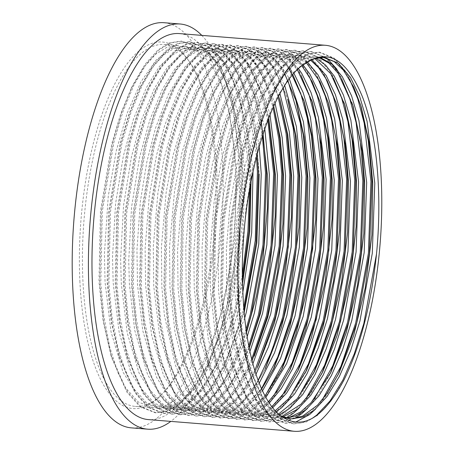 <?xml version="1.0" encoding="UTF-8"?>
<svg xmlns="http://www.w3.org/2000/svg" width="454" height="454" viewBox="0 0 454 454"><rect width="100%" height="100%" fill="white"/><g stroke="black" fill="none" stroke-linecap="round" stroke-linejoin="round"><path stroke-width="0.34" stroke-dasharray="2.27 1.7" d="M79.876 280.969A183.853 66.908 94.6 0 0 160.205 396.075A183.853 66.908 94.6 0 0 215.463 169.609A183.853 66.908 94.6 0 0 187.252 58.674A183.853 66.908 94.6 0 0 112.751 87.98A183.853 66.908 94.6 0 0 79.876 280.969M216.768 170.488A181.526 66.057 -85.4 0 1 162.209 394.089A181.526 66.057 -85.4 0 1 135.332 406.409A181.526 66.057 -85.4 0 1 82.9 280.436A181.526 66.057 -85.4 0 1 164.337 44.515A181.526 66.057 -85.4 0 1 188.909 60.961A181.526 66.057 -85.4 0 1 216.768 170.488M179.364 33.579A193.631 70.466 -85.4 0 1 235.286 167.946A193.631 70.466 -85.4 0 1 148.418 419.598M201.763 35.372A203.239 73.962 -85.4 0 1 238.832 165.04A203.239 73.962 -85.4 0 1 170.817 421.391M163.911 22.7A203.239 73.962 -85.4 0 1 222.613 163.741A203.239 73.962 -85.4 0 1 131.433 427.878M282.995 417.538L273.359 412.289L264.966 403.805L253.009 383.097L239.984 337.861L234.832 292.614L234.173 265.913L237.357 212.183L244.973 165.954L255.086 128.936L265.34 102.927L283.183 73.571L298.147 60.399L313.805 56.495L319.86 57.34M280.776 415.921L271.554 409.088L263.229 398.714L248.656 365.788L240.915 331.596L236.857 292.779L238.333 222.551L249.694 154.638L258.502 125.049L269.188 99.278L281.122 79.024L293.63 65.166L304.674 58.407L315.831 56.659M289.822 417.164L280.742 418.06L270.607 415.092L261.056 407.902L244.553 381.632L232.749 341.737L226.722 291.962L226.376 249.757L229.803 206.831L236.795 165.597L246.942 128.38L259.722 97.128L274.386 73.758L289.754 59.905L305.678 55.848L307.721 56.007L315.717 58.095M286.854 418.219L282.774 418.225L268.087 412.419L255.114 398.062L240.541 365.135L232.8 330.943L228.748 292.126L230.223 221.898L241.585 153.985L250.392 124.402L261.078 98.626L273.013 78.372L285.521 64.519L296.564 57.754L307.721 56.007M281.889 416.466L272.633 417.413L258.894 412.277L250.285 404.372L235.166 377.915L224.202 338.888L218.607 291.315L218.119 254.03L222.381 200.895L229.707 160.427L237.953 130.417L253.026 93.706L269.16 69.74L280.969 59.661L297.586 55.195L310.457 60.064M282.876 416.903L274.664 417.578L259.977 411.767L247.004 397.415L232.431 364.483L224.69 330.291L220.638 291.479L222.114 221.251L233.475 153.338L242.283 123.749L252.969 97.979L264.903 77.725L277.411 63.866L288.455 57.108L299.612 55.36L311.518 59.582M278.552 414.042L264.523 416.761L254.319 413.759L244.7 406.478L229.849 383.761L221.875 362.286L215.207 333.384L210.497 290.662L210.043 252.129L214.22 200.617L221.893 158.486L230.218 128.618L246.176 90.704L257.146 73.741L274.744 57.936L289.476 54.548L306.178 62.499M279.346 414.746L266.549 416.925L251.868 411.12L238.895 396.762L224.321 363.836L216.581 329.644L212.529 290.827L214.004 220.599L225.366 152.686L234.173 123.102L244.859 97.326L256.794 77.072L269.301 63.214L280.345 56.455L291.502 54.707L307.256 61.818M275.249 410.739L265.783 415.138L256.414 416.114L246.289 413.146L236.738 405.967L220.213 379.692L208.392 339.711L202.388 290.015L202.053 247.629L205.52 204.527L212.574 163.156L222.801 125.86L235.592 94.755L250.188 71.641L265.738 57.777L281.361 53.895L291.956 57.312L301.842 65.734M276.089 411.642L258.44 416.273L243.758 410.467L230.785 396.115L216.212 363.183L208.471 328.991L204.413 290.174L205.889 219.946L217.256 152.039L226.064 122.449L236.75 96.679L248.684 76.425L261.192 62.567L272.235 55.802L283.392 54.06L293.517 57.21L302.931 64.848M271.85 406.636L262.23 412.794L248.304 415.461L231.472 407.959L220.757 395.462L214.271 383.834L200.918 342.157L194.278 289.363L193.784 252.299L197.989 199.419L205.276 158.906L213.414 129.112L228.271 92.571L244.445 68.219L256.595 57.737L273.257 53.249L287.541 59.156L297.393 69.768M272.701 407.743L261.572 414.048L250.33 415.626L235.649 409.82L222.676 395.462L208.102 362.536L200.362 328.344L196.304 289.527L197.779 219.299L209.146 151.386L217.954 121.803L228.64 96.027L240.569 75.773L253.077 61.914L264.126 55.155L275.283 53.407L287.473 57.817L298.511 68.679M268.428 401.699L254.41 412.005L240.2 414.814L229.974 411.801L221.961 406.069L211.604 393.187L203.971 378.318L192.218 338.627L186.168 288.716L185.834 246.533L189.29 203.324L197.172 158.219L210.071 114.788L221.325 89.71L236.551 67.323L249.167 56.682L265.147 52.596L278.325 57.681L289.317 69.173M269.284 403.016L265.289 406.54L253.826 413.265L242.22 414.973L227.539 409.168L214.566 394.815L199.993 361.883L192.252 327.692L188.194 288.875L189.67 218.646L201.037 150.734L209.844 121.15L220.531 95.38L232.459 75.12L244.967 61.267L256.016 54.503L267.173 52.76L281.259 58.515L294.01 73.378M265.028 395.86L248.985 409.956L232.085 414.161L221.927 411.182L212.347 403.964L197.638 381.655L188.739 357.304L182.298 328.009L178.059 288.063L177.588 250.109L182.026 196.23L189.443 155.926L197.632 126.45L212.807 89.835L226.563 68.838L241.528 55.757L257.032 51.943L273.234 59.446L284.834 74.184M265.874 397.409L257.18 405.887L245.716 412.618L234.111 414.326L219.43 408.521L206.457 394.163L191.883 361.236L184.142 327.045L180.085 288.228L181.56 217.999L192.927 150.087L201.735 120.497L212.415 94.727L224.35 74.473L236.857 60.615L247.907 53.856L259.064 52.108L273.149 57.868L285.555 72.18L289.431 79.053M261.674 389.027L242.044 408.617L223.97 413.515L210.911 408.833L202.7 401.694L190.504 383.051L183.183 364.925L175.079 332.521L169.949 287.416L169.563 246.596L174.501 191.463L181.958 152.635L194.931 110.668L206.74 85.437L220.196 66.176L236.176 53.708L248.923 51.296L263.468 57.408L272.434 66.948L280.986 81.731L287.666 99.137M262.508 390.837L249.07 405.235L237.607 411.965L226.001 413.673L211.314 407.868L198.347 393.51L183.774 360.584L176.033 326.392L171.975 287.575L173.451 217.347L184.812 149.434L193.625 119.85L204.306 94.074L216.24 73.82L228.748 59.968L239.791 53.203L250.948 51.461L265.04 57.215L277.445 71.528L284.76 85.817M266.016 367.173L254.291 387.358L241.738 402.017L228.765 410.637L215.854 412.862L205.713 409.888L196.173 402.704L186.855 390.559L175.346 365.101L164.393 315.167L161.84 286.763L161.42 246.942L166.13 192.615L173.082 155.211L185.72 112.876L197.541 86.754L207.688 70.864L224.946 54.667L240.813 50.644L252.844 54.945L263.212 64.826L272.389 80.052L280.078 100.158M259.2 383.176L240.961 404.588L229.497 411.313L217.892 413.026L203.205 407.221L190.237 392.863L175.664 359.937L167.923 325.745L163.866 286.928L165.341 216.7L176.702 148.787L185.51 119.198L196.196 93.428L208.131 73.173L220.638 59.315L231.682 52.556L242.839 50.808L256.93 56.568L269.336 70.881L279.987 93.842M257.072 368.183L244.939 388.448L234.724 400.337L219.906 410.291L207.745 412.215L190.839 404.633L181.458 394.072L173.122 379.311L159.581 335.063L153.73 286.111L153.304 246.596L157.941 192.524L163.945 159.116L174.154 121.922L186.917 90.891L201.502 67.782L217.063 53.884L232.703 49.997L244.065 53.873L254.581 63.509L264.024 78.865L271.963 99.511L270.873 95.93L273.734 106.242M255.982 374.261L244.61 391.74L232.851 403.935L221.382 410.666L209.782 412.374L195.095 406.568L182.122 392.211L167.549 359.284L159.808 325.092L155.756 286.275L157.232 216.047L168.593 148.135L177.401 118.551L188.087 92.775L200.021 72.521L212.529 58.668L223.572 51.904L234.729 50.156L248.82 55.916L261.226 70.228L275.084 103.364M252.072 360.765L248.139 369.233L249.791 365.867L237.936 386.246L225.428 400.791L214.98 408.214L199.641 411.562L189.517 408.594L179.971 401.427L163.485 375.237L151.602 335.052L145.615 285.464L145.121 248.395L149.326 195.515L156.613 155.007L164.751 125.213L179.608 88.672L195.782 64.315L207.932 53.839L224.594 49.344L238.759 55.167L248.576 65.654L263.859 98.858L268.734 117.978M252.878 363.841L239.201 387.478L224.741 403.288L213.272 410.013L201.672 411.727L186.986 405.916L174.013 391.564L159.439 358.632L151.698 324.44L147.646 285.628L149.122 215.4L160.483 147.488L169.291 117.898L179.977 92.128L191.911 71.874L204.419 58.016L215.463 51.257L226.62 49.509L240.711 55.269L253.116 69.575L262.526 89.12L270.028 114.771M249.206 348.099L241.681 365.22L227.363 388.976L216.115 401.211L205.793 408.084L191.531 410.91L179.041 406.597L169.597 398.357L156.522 377.178L142.789 330.739L137.505 284.811L136.96 249.836L140.394 201.321L146.852 161.879L155.523 128.113L168.292 94.54L185.243 66.517L200.719 52.658L216.49 48.697L228.056 52.704L237.544 61.222L248.684 79.416L255.75 98.212L261.01 119.186M249.916 351.538L233.997 382.574L216.632 402.636L205.163 409.366L193.557 411.074L178.876 405.269L165.903 390.911L151.33 357.985L143.589 323.793L139.537 284.976L141.012 214.748L152.374 146.835L161.181 117.251L171.867 91.475L183.802 71.221L196.31 57.363L207.353 50.604L218.51 48.856L232.596 54.616L245.007 68.929L256.476 94.307L264.767 128.692M246.516 332.459L233.577 364.573L221.796 384.822L209.345 399.372L196.1 408.135L183.422 410.263L173.19 407.244L163.656 400.036L147.675 374.868L134.662 330.018L129.396 284.164L128.737 260.829L131.524 207.399L139.565 157.39L149.684 120.412L162.572 88.99L175.516 67.913L194.091 51.2L208.375 48.045L220.349 52.312L231.182 62.765L240.688 79.019L247.64 97.559L255.75 135.065L259.211 173.888M247.163 336.692L229.111 376.758L208.522 401.989L197.053 408.714L185.448 410.427L170.766 404.616L157.793 390.264L143.22 357.332L135.479 323.14L131.422 284.323L132.897 214.095L144.264 146.188L153.072 116.599L163.758 90.828L175.692 70.574L188.2 56.716L199.244 49.951L210.401 48.209L224.486 53.969L236.897 68.276L250.631 100.981L259.189 146.381M244.184 312.46L225.462 363.921L213.539 384.379L201.003 398.924L188.138 407.42L175.318 409.61L163.4 405.655L155.37 399.202L139.094 373.126L127.245 332.958L121.286 283.512L120.628 258.996L123.556 205.424L131.45 156.761L141.58 119.748L154.462 88.337L167.407 67.254L186.344 50.366L200.265 47.398L212.188 51.631L222.982 61.999L232.465 78.133L239.525 96.912L247.6 134.163L251.102 173.241M244.723 318.027L224.736 369.46L212.801 388.318L200.413 401.336L188.943 408.067L177.338 409.775L162.657 403.969L149.684 389.611L135.11 356.685L127.37 322.493L123.312 283.676L124.788 213.448L136.155 145.535L144.962 115.952L155.648 90.176L167.577 69.922L180.09 56.063L191.134 49.304L202.291 47.556L216.376 53.317L228.788 67.629L237.868 86.305L245.205 110.668L253.031 171.101M242.589 283.495L230.053 331.885L217.352 363.268L205.497 383.63L193.024 398.158L180.505 406.568L167.203 408.963L155.353 405.042L147.425 398.72L131.064 372.666L119.158 332.441L113.177 282.865L112.518 257.242L115.583 203.545L123.335 156.131L133.47 119.09L146.353 87.69L159.331 66.562L176.413 50.695L192.156 46.745L204.045 50.956L214.799 61.256L224.27 77.299L231.415 96.259L239.462 133.317L242.992 172.588L242.186 223.788L236.421 272.162L224.651 322.754L209.243 362.621L197.462 382.87L185.056 397.375L172.889 405.7L159.093 408.311L147.266 404.406L139.503 398.26L123.045 372.229L111.077 331.936L105.067 282.212L104.42 253.911L108.256 196.276L116.292 150.751L127.29 112.864L141.098 81.618L156.114 60.093L170.539 48.862L184.04 46.092L195.719 50.167L189.636 49.679L192.859 45.275L193.869 45.36L195.719 50.167M242.884 292.104L238.259 311.382L228.981 340.869L217.801 366.56L205.327 386.836L192.297 400.689L180.834 407.414L169.228 409.122L154.547 403.317L141.574 388.964L127.001 356.032L119.26 321.841L115.203 283.024L116.678 212.795L128.045 144.888L136.853 115.299L147.539 89.529L159.468 69.269L171.975 55.416L183.024 48.652L194.181 46.91L208.267 52.664L220.678 66.976L229.9 86.039L237.317 110.975L245.018 172.753L242.527 242.896L230.15 310.729L220.871 340.216L209.691 365.913L197.218 386.184L184.188 400.036L172.724 406.767L161.119 408.475L146.438 402.67L133.465 388.312L118.891 355.386L111.151 321.194L107.093 282.377L108.568 212.149L119.935 144.236L128.743 114.646L139.423 88.876L151.358 68.622L163.866 54.764L174.915 48.005L186.072 46.257L200.157 52.017L212.568 66.329L221.79 85.392L229.208 110.322L236.909 172.1L234.417 242.249L222.04 310.076L212.761 339.569L201.582 365.26L189.102 385.537L176.078 399.384L164.615 406.114L153.009 407.823L138.322 402.017L125.355 387.659L110.782 354.733L103.041 320.541L98.983 281.724L100.459 211.496L111.826 143.583L120.633 113.999L131.314 88.224L143.248 67.969L155.756 54.117L166.805 47.352L177.962 45.61L189.636 49.679M242.941 293.267L242.396 258.292L245.83 209.771L252.282 170.341L260.954 136.563L273.722 102.996L290.679 74.967L306.149 61.108L321.926 57.147L323.946 57.312M312.256 418.344L302.659 422.782L293.04 423.792L277.979 417.833L264.676 403.107L249.751 369.363L241.806 334.263L237.646 294.413L239.173 222.358L250.846 152.675L259.881 122.342L270.839 95.919L283.103 75.109L295.951 60.876L307.29 53.941L318.748 52.148L333.208 58.061L345.948 72.742L349.637 79.246M322.238 399.883L308.589 414.485L296.831 421.386L284.925 423.139L269.869 417.186L256.567 402.454L241.642 368.716L233.697 333.616L229.537 293.761L231.063 221.705L242.737 152.028L251.771 121.695L262.73 95.266L274.993 74.462L287.842 60.229L299.18 53.288L310.638 51.501L325.098 57.408L337.838 72.095L341.55 78.633M314.162 399.179L300.48 413.832L288.716 420.739L276.815 422.492L261.759 416.534L248.457 401.807L233.526 368.063L225.587 332.964L221.427 293.114L222.954 221.058L234.627 151.375L243.662 121.042L254.62 94.619L266.884 73.809L279.732 59.576L291.071 52.641L302.523 50.848L316.988 56.761L329.723 71.443L333.423 77.952M306.024 398.572L292.37 413.185L280.606 420.086L268.706 421.84L253.65 415.887L240.348 401.154L225.417 367.417L217.477 332.317L213.318 292.461L214.844 220.406L226.518 150.728L235.552 120.395L246.511 93.967L258.769 73.162L271.623 58.929L282.961 51.989L294.413 50.201L308.879 56.109L321.614 70.79L325.302 77.282M297.83 398.039L284.261 412.533L272.496 419.439L260.596 421.193L245.54 415.234L232.238 400.507L217.307 366.764L209.362 331.664L205.208 291.814L206.735 219.753L218.408 150.075L227.443 119.743L238.401 93.32L250.659 72.509L263.513 58.277L274.852 51.342L286.304 49.548L300.769 55.456L313.504 70.143L317.233 76.709M289.783 397.301L276.146 411.88L264.387 418.787L252.486 420.54L237.431 414.581L224.128 399.855L209.198 366.117L201.253 331.017L197.098 291.162L198.625 219.106L210.298 149.428L219.333 119.096L230.292 92.667L242.549 71.857L255.403 57.63L266.742 50.689L278.194 48.901L292.654 54.809L305.394 69.49L309.078 75.983M281.667 396.654L268.036 411.233L256.277 418.134L244.377 419.893L229.321 413.935L216.019 399.202L201.088 365.464L193.143 330.364L188.989 290.509L190.515 218.453L202.189 148.776L211.224 118.443L222.182 92.02L234.44 71.21L247.294 56.977L258.632 50.042L270.085 48.249L284.544 54.157L297.285 68.843L300.974 75.336M273.575 395.979L259.926 410.581L248.168 417.487L236.267 419.241L221.206 413.282L207.909 398.555L192.978 364.812L185.033 329.718L180.879 289.862L182.406 217.806L194.079 148.123L203.114 117.796L214.072 91.368L226.33 70.557L239.184 56.324L250.523 49.39L261.975 47.596L276.435 53.51L289.175 68.191L292.87 74.706M265.465 395.332L251.817 409.934L240.058 416.834L228.158 418.594L213.096 412.635L199.794 397.903L184.869 364.165L176.924 329.065L172.764 289.209L174.296 217.154L185.964 147.476L195.004 117.143L205.957 90.715L218.221 69.91L231.069 55.677L242.408 48.737L253.865 46.949L268.325 52.857L281.066 67.544L288.04 80.965M261.521 388.692L243.707 409.281L231.949 416.187L220.048 417.941L204.987 411.982L191.684 397.256L176.759 363.512L168.814 328.412L164.654 288.562L166.181 216.507L177.855 146.824L186.889 116.496L197.848 90.068L210.111 69.258L222.959 55.025L234.298 48.09L245.756 46.297L260.216 52.21L272.956 66.891L283.148 88.394M258.11 380.339L247.016 396.921L235.598 408.634L223.839 415.535L211.933 417.288L196.877 411.335L183.575 396.603L168.65 362.865L160.705 327.765L156.545 287.91L158.071 215.854L169.745 146.177L178.78 115.844L189.738 89.415L202.002 68.611L214.85 54.378L226.188 47.437L237.646 45.65L252.106 51.557L264.847 66.244L278.177 97.19M254.825 370.617L241.488 392.903L227.488 407.981L215.724 414.888L203.823 416.641L188.768 410.683L175.465 395.956L160.534 362.213L152.595 327.113L148.435 287.263L149.962 215.207L161.635 145.524L170.67 115.191L181.628 88.768L193.892 67.958L206.74 53.725L218.079 46.79L229.537 44.997L243.997 50.91L256.731 65.592L265.726 83.911L273.092 107.655M251.686 359.239L236.142 388.329L219.378 407.334L207.614 414.235L195.714 415.989L180.658 410.036L167.356 395.303L152.425 361.566L144.486 326.466L140.326 286.61L141.852 214.555L153.526 144.877L162.56 114.544L173.519 88.116L185.777 67.311L198.631 53.078L209.969 46.138L221.421 44.35L235.887 50.258L248.622 64.939L259.586 88.587L267.843 120.27M248.735 345.698L231.052 382.989L211.269 406.682L199.505 413.588L187.604 415.342L172.548 409.383L159.246 394.657L144.315 360.913L136.376 325.813L132.216 285.963L133.743 213.902L145.416 144.224L154.451 113.892L165.409 87.469L177.667 66.659L190.521 52.426L201.86 45.491L213.312 43.697L227.777 49.611L240.512 64.292L253.604 94.432L262.361 135.894M246.045 329.116L226.37 376.508L214.946 393.862L203.154 406.035L191.395 412.936L179.495 414.689L164.439 408.731L151.137 394.004L136.206 360.266L128.261 325.166L124.107 285.311L125.633 213.255L137.307 143.578L146.341 113.245L157.3 86.816L169.558 66.006L182.412 51.779L193.75 44.838L205.202 43.051L219.662 48.958L232.403 63.639L240.847 80.579L247.901 102.303L256.482 156.414M243.781 307.528L232.664 344.001L221.2 370.368L208.403 391.166L195.044 405.382L183.285 412.283L171.385 414.042L156.329 408.084L143.027 393.357L128.096 359.613L120.151 324.514L115.997 284.658L117.524 212.603L129.197 142.925L138.232 112.592L149.19 86.169L161.448 65.359L174.302 51.126L185.641 44.191L197.093 42.398L211.553 48.306L224.293 62.992L233.765 82.554L241.38 108.137L249.297 171.521L249.66 188.421M242.453 274.426L234.065 313.095L224.554 343.355L213.091 369.715L200.293 390.519L186.934 404.73L175.176 411.636L163.275 413.39L148.214 407.431L134.917 392.704L119.987 358.966L112.042 323.867L107.887 284.011L109.414 211.956L121.087 142.272L130.122 111.945L141.081 85.517L153.338 64.706L166.192 50.473L177.531 43.539L188.983 41.751L203.443 47.659L216.183 62.34L225.655 81.902L233.271 107.484L241.188 170.874L238.645 242.845L225.956 312.448L216.444 342.702L204.981 369.068L192.184 389.867L178.825 404.083L167.066 410.984L155.166 412.743L140.104 406.784L126.802 392.052L111.877 358.314L103.932 323.214L99.772 283.358L101.304 211.303L112.972 141.625L122.013 111.292L132.965 84.864L145.229 64.059L158.077 49.826L169.416 42.886L180.874 41.098L192.859 45.275M343.865 380.197L331.074 401.001L317.715 415.217L305.951 422.118L294.05 423.871L278.994 417.913L265.692 403.186L255.727 383.585L247.589 357.962L241.812 327.64L238.662 294.493L240.189 222.437L251.862 152.76L260.885 122.461L271.827 96.055L284.102 75.211L296.967 60.961L308.306 54.02L319.758 52.233L334.223 58.14L346.958 72.822L360.624 104.88M338.179 374.675L326.732 395.014L315.553 409.105M295.486 422.237L285.941 423.224L270.885 417.266L257.583 402.539L247.617 382.938L239.479 357.309L233.702 326.994L230.553 293.846L232.079 221.785L243.753 152.107L252.776 121.808L263.717 95.408L275.992 74.564L288.858 60.308L300.196 53.373L311.648 51.58L326.874 58.089M336.84 69.121L338.849 72.175L352.52 104.238M330.24 373.665L318.623 394.367L307.437 408.452M294.754 418.497L277.831 422.572L262.775 416.613L249.473 401.886L239.508 382.285L231.37 356.662L225.593 326.341L222.443 293.193L223.97 221.138L235.643 151.46L244.666 121.161L255.608 94.755L267.883 73.911L280.748 59.661L292.087 52.721L303.539 50.933L317.999 56.841L330.739 71.522L344.421 103.643M321.96 373.375L310.513 393.714L299.328 407.8M286.65 417.845L269.721 421.925L254.666 415.966L241.363 401.234L231.398 381.638L223.26 356.01L217.483 325.694L214.333 292.541L215.86 220.485L227.533 150.807L236.557 120.509L247.498 94.109L259.767 73.264L272.638 59.009L283.977 52.068L295.429 50.28L309.889 56.188L322.629 70.875L336.312 102.996M313.771 372.882L299.492 397.233L285.271 412.612L273.512 419.519L261.612 421.272L246.55 415.314L233.254 400.587L223.289 380.985L215.151 355.363L209.373 325.041L206.218 291.894L207.75 219.838L219.424 150.155L228.447 119.862L239.389 93.456L251.658 72.612L264.523 58.356L275.867 51.421L287.32 49.628L301.779 55.541L314.52 70.222L328.191 102.303M305.724 372.098L291.383 396.58L277.161 411.965L265.403 418.866L253.502 420.625L238.441 414.667L225.139 399.934L215.173 380.339L207.041 354.71L201.264 324.394L198.109 291.241L199.635 219.186L211.309 149.508L220.332 119.209L231.273 92.803L243.548 71.959L256.414 57.709L267.752 50.769L279.21 48.981L293.67 54.889L306.41 69.575L320.076 101.634M297.625 371.423L283.273 395.933L269.052 411.313L257.293 418.219L245.393 419.973L230.331 414.014L217.029 399.287L207.064 379.686L198.931 354.063L193.154 323.742L189.999 290.594L191.526 218.539L203.199 148.855L212.222 118.562L223.164 92.156L235.439 71.312L248.304 57.056L259.643 50.122L271.1 48.328L285.56 54.242L298.301 68.923L311.932 100.879M289.527 370.748L275.164 395.281L260.942 410.666L249.184 417.566L237.277 419.32L222.222 413.367L208.919 398.635L198.954 379.033L190.816 353.411L185.045 323.089L181.889 289.941L183.416 217.886L195.089 148.208L204.113 117.909L215.054 91.504L227.329 70.659L240.194 56.41L251.533 49.469L262.991 47.681L277.451 53.589L290.191 68.276L303.874 100.391M281.412 370.118L267.054 394.634L252.833 410.013L241.068 416.92L229.168 418.673L214.112 412.714L200.81 397.988L190.845 378.386L182.707 352.764L176.935 322.442L173.78 289.294L175.306 217.239L186.98 147.556L196.003 117.257L206.945 90.857L219.22 70.012L232.085 55.757L243.423 48.822L254.876 47.029L269.341 52.942L282.076 67.623L295.673 99.437M273.234 369.607L258.945 393.981L244.723 409.366L232.959 416.267L221.058 418.021L206.002 412.067L192.7 397.335L182.735 377.734L174.597 352.111L168.82 321.79L165.67 288.642L167.197 216.586L178.87 146.909L187.894 116.61L198.835 90.204L211.11 69.36L223.975 55.11L235.314 48.169L246.766 46.382L261.232 52.289L273.966 66.971L287.093 97.23M265.079 369.051L250.835 393.334L236.613 408.714L224.849 415.62L212.949 417.374L197.893 411.415L184.591 396.688L174.625 377.087L166.487 351.458L160.71 321.143L157.561 287.995L159.087 215.934L170.761 146.256L179.784 115.957L190.725 89.557L203 68.713L215.866 54.457L227.204 47.522L238.656 45.729L253.122 51.642L265.857 66.324L279.522 98.37M256.249 369.879L242.725 392.682L228.498 408.061L216.74 414.967L204.839 416.721L189.783 410.762L176.481 396.036L166.516 376.434L158.378 350.811L152.601 320.49L149.451 287.342L150.978 215.287L162.651 145.609L171.674 115.31L182.616 88.905L194.891 68.06L207.756 53.81L219.095 46.87L230.547 45.082L245.007 50.99L257.747 65.671L270.873 95.93M248.139 369.233L234.61 392.035L220.389 407.414L208.63 414.315L196.73 416.074L181.674 410.115L168.372 395.383L158.406 375.787L150.268 350.159L144.491 319.843L141.342 286.69L142.868 214.634L154.542 144.957L163.565 114.658L174.506 88.258L186.776 67.413L199.647 53.158L210.985 46.223L222.437 44.43L236.897 50.337L249.638 65.024L262.764 95.283L268.513 118.551M249.093 347.531L240.024 368.58L226.501 391.382L212.279 406.761L200.52 413.668L188.62 415.421L173.559 409.463L160.262 394.736L150.297 375.135L142.159 349.512L136.382 319.19L133.232 286.043L134.759 213.987L146.432 144.304L155.455 114.011L166.397 87.605L178.666 66.761L191.537 52.505L202.876 45.57L214.328 43.777L228.788 49.69L241.528 64.372L254.654 94.631L263.065 133.731M246.363 331.403L231.915 367.933L218.391 390.729L204.169 406.114L192.411 413.015L180.51 414.774L165.449 408.816L152.147 394.083L142.181 374.488L134.049 348.859L128.272 318.543L125.117 285.39L126.649 213.335L138.317 143.657L147.34 113.358L158.281 86.952L170.556 66.108L183.422 51.858L194.76 44.918L206.218 43.13L220.678 49.038L233.418 63.725L246.539 93.978L253.139 121.768L257.248 153.458M244.025 310.632L243.191 313.827L223.805 367.28L210.281 390.082L196.06 405.462L184.301 412.368L172.401 414.122L157.339 408.163L144.037 393.436L134.072 373.835L125.94 348.212L120.162 317.891L117.007 284.743L118.534 212.688L130.207 143.004L139.23 112.711L150.172 86.305L162.447 65.461L175.312 51.206L186.651 44.271L198.109 42.477L212.568 48.391L225.309 63.072L238.429 93.331L246.448 129.719L250.307 171.606L250.625 183.07M242.51 279.88L235.081 313.175L215.695 366.628L202.172 389.43L187.95 404.815L176.192 411.716L164.286 413.469L149.23 407.516L135.928 392.784L125.962 373.182L117.824 347.56L112.053 317.244L108.898 284.091L110.424 212.035L122.098 142.357L131.121 112.059L142.062 85.653L154.337 64.808L167.203 50.559L178.541 43.618L189.999 41.83L204.459 47.738L217.199 62.425L230.32 92.678L238.339 129.067L242.198 170.954L239.661 242.93L226.972 312.528L207.586 365.981L194.062 388.783L179.841 404.162L168.076 411.069L156.176 412.822L141.12 406.863L127.818 392.137L117.853 372.535L109.715 346.913L103.943 316.591L100.788 283.444L102.315 211.388L113.988 141.705L123.011 111.406L133.953 85.006L146.228 64.162L159.093 49.906L170.432 42.971L181.884 41.178L193.869 45.36M162.209 394.089L160.205 396.075M282.768 418.225L280.742 418.06M274.659 417.578L272.633 417.413M266.549 416.925L264.523 416.761M258.44 416.273L256.414 416.114M250.33 415.626L248.304 415.461M242.22 414.973L240.2 414.814M234.111 414.326L232.085 414.161M226.001 413.673L223.97 413.515M217.892 413.026L215.854 412.862M209.776 412.374L207.75 412.209M201.667 411.727L199.641 411.562M193.557 411.074L191.531 410.91M185.448 410.422L183.422 410.263M177.338 409.775L175.312 409.61M169.228 409.122L167.203 408.963M161.119 408.475L159.093 408.311M153.009 407.823L135.332 406.409M299.612 55.36L297.586 55.195M291.502 54.707L289.476 54.548M283.392 54.06L281.361 53.895M275.283 53.407L273.257 53.249M267.173 52.76L265.147 52.596M259.064 52.108L257.032 51.949M250.954 51.461L248.923 51.296M242.845 50.808L240.813 50.644M234.729 50.161L232.703 49.997M226.62 49.509L224.594 49.344M218.51 48.856L216.49 48.697M210.401 48.209L208.375 48.045M202.291 47.556L200.265 47.398M194.181 46.91L192.161 46.745M186.072 46.257L184.04 46.098M177.962 45.61L164.337 44.515M188.909 60.961L187.252 58.674M293.04 423.792L294.05 423.871M318.748 52.148L319.758 52.233M284.925 423.139L285.941 423.224M310.638 51.501L311.648 51.58M276.815 422.492L277.831 422.572M302.523 50.848L303.539 50.933M268.706 421.84L269.721 421.925M294.413 50.201L295.429 50.28M260.596 421.193L261.612 421.272M286.304 49.548L287.32 49.628M252.486 420.54L253.502 420.625M278.194 48.901L279.21 48.981M244.377 419.893L245.393 419.973M270.085 48.249L271.1 48.328M236.267 419.241L237.277 419.32M261.975 47.596L262.991 47.681M228.158 418.594L229.168 418.673M253.865 46.949L254.876 47.029M220.048 417.941L221.058 418.021M245.756 46.297L246.766 46.382M211.933 417.288L212.949 417.374M237.646 45.65L238.656 45.729M203.823 416.641L204.839 416.721M229.537 44.997L230.547 45.082M195.714 415.989L196.73 416.074M221.421 44.35L222.437 44.43M187.604 415.342L188.62 415.421M213.312 43.697L214.328 43.777M179.495 414.689L180.51 414.774M205.202 43.051L206.218 43.13M171.385 414.042L172.401 414.122M197.093 42.398L198.109 42.477M163.275 413.39L164.286 413.469M188.983 41.751L189.999 41.83M155.166 412.743L156.176 412.822M180.874 41.098L181.884 41.178M360.084 103.081L361.18 106.662M337.35 376.383L339.002 373.023M351.975 102.434L353.07 106.009M329.241 375.73L330.892 372.376M343.865 101.781L344.961 105.362M321.131 375.083L322.783 371.724M335.756 101.128L336.851 104.709M313.016 374.431L314.196 372.042M327.646 100.482L328.741 104.062M304.906 373.784L306.558 370.419M319.531 99.829L320.632 103.41M296.797 373.131L298.448 369.772M311.421 99.182L312.239 101.844M288.687 372.479L290.339 369.119M303.312 98.529L304.407 102.11M280.578 371.832L282.229 368.472M295.202 97.882L295.877 100.096M272.468 371.179L273.677 368.722M264.359 370.532L265.431 368.353M278.983 96.583L279.897 99.562M262.764 95.283L263.859 98.858M240.024 368.58L241.681 365.22M254.654 94.631L255.75 98.212M231.915 367.933L233.572 364.568M246.539 93.978L247.64 97.559M223.805 367.28L225.456 363.921M238.429 93.331L239.525 96.912M215.695 366.628L217.347 363.268M230.32 92.678L231.415 96.259M207.586 365.981L209.237 362.621M248.656 365.788L249.751 369.363M269.188 99.278L270.839 95.919M240.541 365.135L241.642 368.716M261.078 98.626L262.73 95.266M232.431 364.483L233.526 368.063M252.969 97.979L254.62 94.619M224.321 363.836L225.417 367.417M244.859 97.326L246.511 93.967M216.212 363.183L217.307 366.764M236.75 96.679L238.401 93.32M208.102 362.536L209.198 366.117M228.64 96.027L230.292 92.667M199.993 361.883L201.088 365.464M220.531 95.38L222.182 92.02M191.883 361.236L192.978 364.812M212.415 94.727L214.072 91.368M183.774 360.584L184.869 364.165M204.306 94.074L205.957 90.715M175.664 359.937L176.759 363.512M196.196 93.428L197.848 90.068M167.549 359.284L168.65 362.865M188.087 92.775L189.738 89.415M159.439 358.632L160.534 362.213M179.977 92.128L181.628 88.768M151.33 357.985L152.425 361.566M171.867 91.475L173.519 88.116M143.22 357.332L144.315 360.913M163.758 90.828L165.409 87.469M135.11 356.685L136.206 360.266M155.648 90.176L157.3 86.816M127.001 356.032L128.096 359.613M147.539 89.529L149.19 86.169M118.891 355.386L119.987 358.966M139.423 88.876L141.081 85.517M110.782 354.733L111.877 358.314M131.314 88.224L132.965 84.864"/><path stroke-width="0.68" d="M238.475 296.927A193.631 70.466 -85.4 0 1 325.348 45.281A193.631 70.466 -85.4 0 1 381.269 179.648A193.631 70.466 -85.4 0 1 294.402 431.3A193.631 70.466 -85.4 0 1 238.475 296.927M294.402 431.3L148.418 419.598A193.631 70.466 -85.4 0 1 92.491 285.226A193.631 70.466 -85.4 0 1 179.364 33.579L325.348 45.281M170.817 421.391A203.239 73.962 -85.4 0 1 147.652 429.178A203.239 73.962 -85.4 0 1 88.95 288.137A203.239 73.962 -85.4 0 1 180.13 24A203.239 73.962 -85.4 0 1 201.763 35.372M147.652 429.178L131.433 427.878A203.239 73.962 -85.4 0 1 72.731 286.837A203.239 73.962 -85.4 0 1 163.911 22.7L180.13 24M322.93 57.249L334.212 61.625L343.349 70.12L353.774 87.134L361.18 106.662L368.949 141.796L372.757 182.99L371.877 235.11L365.249 287.91L353.694 335.466L339.002 373.023L327.198 393.317L317.505 405.178L302.71 416.074L292.189 418.758M301.74 65.819C325.717 47.227 345.795 57.187 361.98 95.692C376.831 132.585 382.41 193.773 376.519 253.899C371.145 304.708 360.26 346.805 343.865 380.197C322.436 419.865 300.957 431.402 279.42 414.808C259.399 398.181 245.211 351.169 242.941 293.267C237.669 201.86 265.862 92.815 301.74 65.819L312.783 59.054L323.946 57.312L338.031 63.066L350.437 77.379L359.664 96.441L367.082 121.377L374.783 183.155L372.291 253.298L359.914 321.131L350.636 350.619L339.456 376.309L326.976 396.586L313.952 410.439L302.489 417.164L290.883 418.877L282.995 417.538M290.883 418.877L280.776 415.921M318.833 57.459L328.929 63.072L338.134 73.293L353.07 106.009L362.264 151.744L364.641 182.338L363.83 233.526L357.548 285.021L346.266 332.6L330.881 372.371L311.086 402.738L300.508 412.067L289.822 417.164M319.86 57.34L331.766 63.923L342.327 76.726L351.555 95.794L358.972 120.724L366.673 182.502L364.182 252.651L351.805 320.479L342.526 349.972L331.346 375.662L318.867 395.933L305.843 409.786L296.422 415.677L286.854 418.219M314.673 58.396L330.739 73.679L344.961 105.362L352.996 142.369L356.532 181.691L356.101 226.818L350.477 278.234L337.061 335.506L322.777 371.724L310.065 393.306L300.86 404.304L281.889 416.466M315.717 58.095L325.473 64.95L334.218 76.079L343.445 95.141L350.863 120.077L358.564 181.855L356.072 251.998L343.695 319.832L334.416 349.319L323.237 375.01L310.757 395.286L297.733 409.139L282.876 416.903M310.457 60.064L318.566 67.623L327.067 80.437L336.851 104.709L345.301 144.656L348.422 181.038L347.605 232.369L341.51 282.638L329.78 332.203L314.673 371.071L297.274 398.697L278.552 414.042M311.518 59.582L326.108 75.426L335.336 94.494L342.747 119.425L350.448 181.203L347.963 251.351L335.585 319.179L326.301 348.672L315.127 374.363L302.648 394.634L289.624 408.486L279.346 414.746M306.178 62.499L320.036 81.879L328.741 104.062L337.43 145.779L340.313 180.391L339.569 230.558L333.554 281.1L322.873 327.533L306.558 370.419L288.631 398.674L275.249 410.739M307.256 61.818L317.999 74.779L327.226 93.842L334.638 118.778L342.339 180.55L339.853 250.699L327.476 318.532L318.192 348.019L307.012 373.71L294.538 393.987L281.514 407.84L276.089 411.642M301.842 65.734L312.114 81.607L320.632 103.416L328.435 138.85L332.197 179.739L332.073 218.993L325.143 282.155L311.455 337.464L298.448 369.772L286.429 390.383L271.85 406.636M302.931 64.848L309.889 74.127L319.117 93.195L326.528 118.125L334.229 179.903L331.743 250.046L319.361 317.879L310.082 347.367L298.902 373.063L286.429 393.334L272.701 407.743M297.393 69.768L312.522 102.757L321.205 144.44L324.094 179.092L323.554 226.018L317.091 281.202L305.474 330.177L290.339 369.119L278.364 389.668L268.428 401.699M298.511 68.679L301.779 73.48L311.007 92.542L318.419 117.472L326.12 179.251L323.628 249.399L311.251 317.227L292.603 368.801L281.253 388.584L269.284 403.016M289.317 69.173L304.407 102.11L311.773 134.707L315.984 178.439L315.746 219.861L307.562 288.211L295.668 334.859L282.229 368.472L265.028 395.86M294.01 73.378L303.113 92.468L310.417 117.302L318.01 178.604L315.519 248.747L303.141 316.58L286.582 363.745L265.874 397.409M284.834 74.184L296.303 101.463L304.084 136.756L307.874 177.792L307.097 228.464L300.837 280.112L289.567 327.839L274.12 367.819L261.674 389.027M289.431 79.053L303.42 121.768L309.9 177.951L307.409 248.1L295.032 315.927L280.544 358.444L262.508 390.837M288.188 100.811L295.974 136.109L299.759 177.139L299.01 227.443L290.685 290.265L281.344 327.544L265.431 368.353M284.76 85.817L296.371 126.547L301.791 177.304L299.299 247.447L286.922 315.28L274.517 352.837L259.2 383.176M279.897 99.562L287.762 134.77L291.65 176.487L291.445 217.392L284.369 280.152L274.415 322.964L257.9 366.52M279.987 93.842L289.277 131.722L293.681 176.651L291.19 246.8L278.813 314.628L268.513 346.839L255.982 374.261M273.268 103.966L280.152 137.5L283.54 175.84L282.927 223.981L277.525 272.162L267.826 316.954L254.229 356.237M275.084 103.364L282.138 137.397L285.572 176.004L283.08 246.147L270.703 313.981L252.878 363.841M268.734 117.978L275.43 175.187L275.198 216.598L269.023 273.847L260.573 313.129L249.206 348.099M270.028 114.771L277.456 175.352L274.971 245.501L262.594 313.328L249.916 351.538M261.01 119.186L267.321 174.54L267.4 208.46L262.781 261.118L256.391 296.394L246.516 332.459M264.767 128.692L269.347 174.699L266.861 244.848L254.484 312.681L247.163 336.692M259.211 173.888L256.845 242.964L244.184 312.46M259.189 146.381L261.237 174.052L258.752 244.201L246.369 312.029L244.723 318.027M251.193 175.721L249.717 231.983L242.589 283.495M253.031 171.101L251.686 232.709L242.884 292.104M376.519 253.899L363.83 323.498L354.319 353.757L342.855 380.117L330.058 400.922L316.699 415.132L312.256 418.344M349.637 79.246L357.752 98.858L364.199 123.199L370.946 181.277L368.41 253.247L355.72 322.845L340.812 366.599L322.238 399.883M341.55 78.633L349.654 98.251L356.095 122.58L362.837 180.624L360.3 252.6L347.611 322.198L332.714 365.913L314.162 399.179M333.423 77.952L341.533 97.57L347.98 121.905L354.727 179.971L352.185 251.947L339.501 321.546L324.593 365.294L306.024 398.572M325.302 77.282L333.418 96.901L339.864 121.241L346.618 179.324L344.075 251.3L331.392 320.899L316.444 364.727L297.83 398.039M317.233 76.709L325.331 96.327L331.766 120.65L338.508 178.672L335.966 250.648L323.282 320.246L308.362 364.012L289.783 397.301M309.078 75.983L317.198 95.601L323.645 119.941L330.399 178.025L327.856 250.001L315.172 319.599L300.253 363.365L281.667 396.654M300.974 75.336L309.089 94.954L315.536 119.294L322.289 177.372L319.747 249.348L307.057 318.946L292.149 362.701L273.575 395.979M292.87 74.706L300.985 94.324L307.426 118.659L314.179 176.725L311.637 248.696L298.948 318.294L284.039 362.048L265.465 395.332M288.04 80.965L300.332 123.125L306.07 176.073L303.527 248.049L290.838 317.647L277.734 357.122L261.521 388.692M283.148 88.394L293.205 127.977L297.955 175.426L295.418 247.396L282.728 316.994L271.645 351.396L258.11 380.339M278.177 97.19L286.048 133.311L289.845 174.773L287.308 246.749L274.619 316.347L254.825 370.617M273.092 107.655L278.852 139.253L281.735 174.12L279.193 246.096L266.509 315.695L251.686 359.239M267.843 120.27L273.626 173.473L271.083 245.449L258.4 315.048L248.735 345.698M262.361 135.894L265.516 172.821L262.974 244.797L250.29 314.395L246.045 329.116M256.482 156.414L257.407 172.174L255.239 240.569L243.781 307.528M249.66 188.421L247.912 231.358L242.453 274.426M360.624 104.88L368.262 140.57L371.962 181.356L369.42 253.332L356.736 322.93L338.179 374.675M315.553 409.105L309.605 414.564L295.486 422.237M326.874 58.089L336.84 69.121M352.52 104.238L360.153 139.923L363.853 180.703L361.31 252.679L348.627 322.278L330.24 373.665M307.437 408.452L301.49 413.912L294.754 418.497M344.421 103.643L352.049 139.304L355.743 180.056L353.201 252.032L340.517 321.631L321.96 373.375M299.328 407.8L293.38 413.265L286.65 417.845M336.312 102.996L343.939 138.657L347.633 179.404L345.091 251.38L332.402 320.978L313.771 372.882M328.191 102.303L335.824 137.982L339.524 178.757L336.981 250.727L324.292 320.325L305.724 372.098M320.076 101.634L327.714 137.324L331.414 178.104L328.872 250.08L316.183 319.678L297.625 371.423M311.932 100.879L319.593 136.609L323.299 177.457L320.762 249.428L308.073 319.026L289.527 370.748M303.874 100.391L311.495 136.058L315.19 176.805L312.653 248.781L299.963 318.379L281.412 370.118M295.673 99.437L303.357 135.218L307.08 176.152L304.538 248.128L291.854 317.726L273.234 369.607M287.666 99.137L295.282 134.787L298.97 175.505L296.428 247.481L283.744 317.079L265.079 369.051M279.522 98.37L287.161 134.066L290.861 174.852L288.318 246.828L275.635 316.427L257.072 368.183M273.734 106.242L279.755 138.47L282.751 174.205L280.209 246.181L267.525 315.78L252.072 360.765M268.513 118.551L274.642 173.553L272.099 245.529L259.41 315.127L249.093 347.531M263.065 133.731L266.532 172.906L263.99 244.876L251.3 314.474L246.363 331.403M257.248 153.458L258.422 172.253L256.073 242.379L244.025 310.632M250.625 183.07L248.934 231.392L242.51 279.88M314.196 372.042L314.673 371.071M320.501 102.99L320.632 103.41M312.239 101.844L312.517 102.757M295.877 100.096L296.297 101.463M273.677 368.722L274.12 367.819"/></g></svg>
